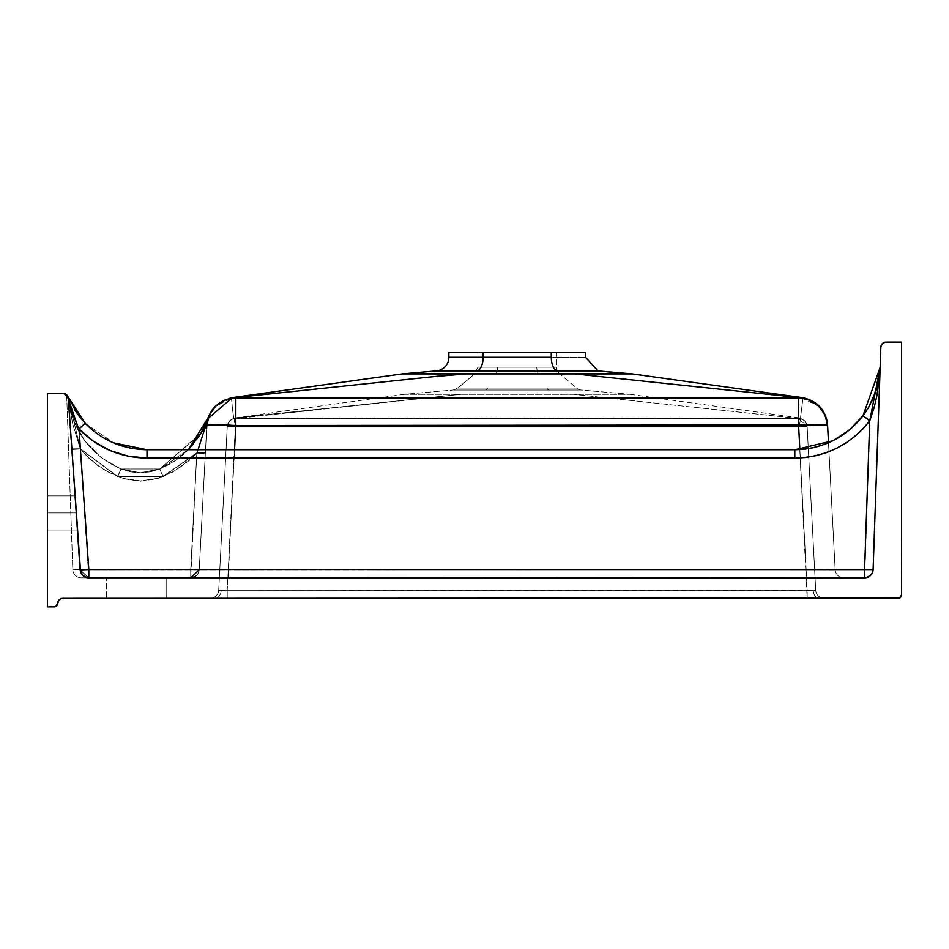 <?xml version="1.0" encoding="UTF-8"?>
<svg xmlns="http://www.w3.org/2000/svg" width="949" height="949" viewBox="0 0 949 949"><rect width="100%" height="100%" fill="white"/><g stroke="black" fill="none" stroke-linecap="round" stroke-linejoin="round"><path stroke-width="0.71" stroke-dasharray="4.75 3.56" d="M83.168 575.711L88.815 577.846A8.541 8.541 0 0 1 80.297 569.898L68.281 398.129A5.125 5.125 0 0 0 67.308 395.46A5.125 5.125 0 0 1 68.281 398.129L80.297 569.898A8.541 8.541 0 0 0 88.815 577.846L82.705 575.652L80.641 573.077L79.716 569.602L72.788 569.602A8.541 8.541 0 0 0 81.317 577.846L88.815 577.846L79.74 569.898L68.186 398.307L66.798 398.307L72.788 569.602L80.297 569.898L68.186 398.307A5.125 5.018 -90 0 0 63.168 393.361L61.685 393.361A5.125 5.125 0 0 1 66.798 398.307L68.186 398.307A5.125 0.854 176 0 0 68.281 398.129L80.262 569.424L68.281 398.129L63.168 393.361L66.667 394.737L68.281 398.129L66.667 394.737L63.168 393.361A5.125 5.018 -90 0 1 68.186 398.307L66.798 398.307A5.125 5.125 0 0 0 61.685 393.361L63.168 393.361L68.281 398.129A5.125 0.854 176 0 1 68.186 398.307L79.74 569.898L88.815 577.846L80.297 569.898L88.815 577.846L84.378 576.601L81.163 573.113M106.383 577.846L166.17 577.846L166.17 598.345L106.383 598.345L106.383 577.846L106.383 598.345L166.17 598.345L106.383 598.345L166.17 598.345L166.17 577.846L106.383 577.846M77.415 528.712L77.51 530.017L47.45 530.017L47.45 512.934L76.311 512.934L77.51 530.017L47.45 530.017L47.45 512.934L76.311 512.934L77.51 530.017L47.45 530.017L47.45 512.934L76.311 512.934L77.51 530.017L47.45 530.017L47.45 512.934L76.311 512.934L77.51 530.017L47.45 530.017L47.45 512.934L76.311 512.934L77.51 530.017L47.45 530.017L47.45 512.934L76.311 512.934L77.51 530.017L47.45 530.017L47.45 512.934L76.311 512.934L77.51 530.017L47.45 530.017L47.45 512.934L76.311 512.934L77.51 530.017L75.113 495.853L77.51 530.017L75.113 495.853L77.51 530.017L75.113 495.853L77.51 530.017L75.113 495.853L77.51 530.017L75.113 495.853L47.45 495.853L47.45 530.017L47.45 495.853L47.45 530.017L47.45 495.853L47.45 530.017L47.45 495.853L47.45 530.017L47.45 495.853L47.45 530.017L47.45 496.185L47.45 530.017L77.51 530.017L76.311 512.934L47.45 512.934L47.45 495.853L75.113 495.853L76.311 512.934L75.113 495.853L47.45 495.853L75.113 495.853L47.45 495.853L47.45 530.017L77.51 530.017L47.45 530.017L77.51 530.017L76.311 512.934L47.45 512.934L47.45 495.853L75.113 495.853L76.311 512.934L75.113 495.853L47.45 495.853L75.113 495.853L47.45 495.853L47.45 530.017L77.51 530.017L47.45 530.017L77.51 530.017L76.311 512.934L47.45 512.934L47.45 495.853L75.113 495.853L76.311 512.934L75.113 495.853L47.45 495.853L75.113 495.853L47.45 495.853L47.45 530.017L77.51 530.017L47.45 530.017L77.51 530.017L76.311 512.934L47.45 512.934L47.45 495.853L75.113 495.853L76.311 512.934L47.45 512.934L47.45 495.853L75.113 495.853L47.45 495.853L75.113 495.853L76.311 512.934L75.113 495.853L47.45 495.853L75.113 495.853L47.45 495.853L47.45 530.017L77.51 530.017L47.45 530.017L77.51 530.017L76.311 512.934L47.45 512.934L47.45 495.853L75.113 495.853L76.311 512.934L75.113 495.853L47.45 495.853L75.113 495.853L47.45 495.853L47.45 530.017L77.51 530.017L47.45 530.017L77.51 530.017L76.311 512.934L47.45 512.934L47.45 495.853L75.113 495.853L76.311 512.934L75.113 495.853L47.45 495.853L75.113 495.853L47.45 495.853L47.45 530.017L77.51 530.017L47.45 530.017L77.51 530.017L76.311 512.934L47.45 512.934L47.45 495.853L75.113 495.853L76.311 512.934L75.113 495.853L47.45 495.853L75.113 495.853L47.45 495.853L47.45 530.017L77.51 530.017L47.45 530.017L77.51 530.017L77.415 528.712M218.697 590.254L221.176 590.432A8.541 6.038 -90 0 1 215.162 598.345L210.168 598.345A8.541 8.541 0 0 0 218.697 590.254L227.274 426.599L218.697 590.254L221.176 590.432A8.541 6.038 90 0 1 215.162 598.345L227.226 598.345L227.226 590.254L813.234 590.432A8.541 6.038 -90 0 0 819.248 598.345L807.184 598.345L798.607 426.599L807.136 426.599L798.607 418.521L798.607 426.599L235.803 426.599L235.803 418.521L227.226 590.254L235.803 426.599L517.205 426.576L798.607 426.599L807.184 590.254L227.226 590.254L235.803 426.599L227.274 426.599L227.297 425.994L218.697 590.254L227.274 426.599L235.803 426.599L227.226 590.254L218.697 590.254A8.541 8.541 0 0 1 210.168 598.345L215.162 598.345A8.541 6.038 -90 0 0 221.176 590.432L218.697 590.254A8.541 8.541 0 0 1 210.168 598.345A8.541 8.541 0 0 0 218.697 590.254M815.713 590.254L813.234 590.432A8.541 6.038 90 0 0 819.248 598.345L824.242 598.345A8.541 8.541 0 0 1 815.713 590.254L807.136 426.599L815.713 590.254L813.234 590.432L807.184 590.254L798.607 426.599L807.136 426.599L807.113 425.994L815.713 590.254L807.136 426.599L798.607 426.599L807.184 590.254L815.713 590.254A8.541 8.541 0 0 0 824.242 598.345L824.242 598.345A8.541 8.541 0 0 1 815.713 590.254A8.541 8.541 0 0 0 824.242 598.345L819.248 598.345A8.541 6.038 -90 0 1 813.234 590.432L807.184 590.254L807.184 598.345L816.662 598.345L217.748 598.345L819.248 598.345A8.541 6.038 90 0 1 813.234 590.432L815.713 590.254M538.32 373.74L559.542 373.74A8.541 8.541 0 0 1 556.494 367.192L536.802 367.192A8.541 4.259 90 0 0 538.32 373.74L559.542 373.74L576.636 388.082L546.849 388.082A8.541 4.259 90 0 0 549.222 390.039L581.381 390.039A8.541 8.541 0 0 1 576.636 388.082L457.774 388.082L474.868 373.74L538.32 373.74L474.868 373.74L457.774 388.082L576.636 388.082L559.542 373.74L538.32 373.74A8.541 4.259 90 0 1 536.802 367.192L477.916 367.192L477.916 352.233L556.494 352.233L556.494 367.192L536.802 367.192L556.494 367.192L556.494 352.233L483.124 352.233L483.124 357.31L448.877 357.31L483.124 357.31A13.666 6.821 90 0 1 476.896 370.917A13.666 6.821 -90 0 0 483.124 357.31L483.124 352.233L448.877 352.233L551.286 352.233L477.916 352.233L497.608 352.233L477.916 352.233L477.916 367.192L556.494 367.192A8.541 8.541 0 0 0 559.542 373.74L538.32 373.74A8.541 4.259 -90 0 1 536.802 367.192L497.608 367.192A8.541 4.259 90 0 1 496.09 373.74L538.32 373.74L496.09 373.74A8.541 4.259 90 0 0 497.608 367.192L536.802 367.192A8.541 4.259 -90 0 0 538.32 373.74M453.029 390.039L581.381 390.039L629.946 394.298L404.464 394.298L453.029 390.039L404.464 394.298L629.946 394.298L573.445 394.298L798.607 418.521L235.803 418.521L460.965 394.298L404.464 394.298L460.965 394.298L234.617 417.987L460.965 394.298L235.803 418.521L798.607 418.521L573.445 394.298L460.965 394.298L629.946 394.298L581.381 390.039L485.188 390.039A8.541 4.259 90 0 0 487.561 388.082L546.849 388.082A8.541 4.259 -90 0 0 549.222 390.039L453.029 390.039L457.774 388.082L487.561 388.082A8.541 4.259 -90 0 1 485.188 390.039A8.541 4.259 -90 0 0 487.561 388.082L457.774 388.082M207.179 421.854L196.846 452.792L163.003 476.445L117.712 476.445L80.345 448.699L88.304 457.335L97.284 464.927L107.13 471.321L123.228 478.391L140.405 480.906L157.522 478.379L172.41 471.973L181.212 466.528L196.846 452.792L190.713 569.756L88.815 569.756L80.345 448.699L88.304 457.335L97.284 464.927L107.13 471.321L123.228 478.391L140.405 480.906L157.522 478.379L172.41 471.973L181.212 466.528L196.846 452.792L190.713 569.756L88.815 569.756L80.345 448.699L72.587 423.681L68.269 397.999L70.143 409.458L73.559 420.549L84.71 440.846L100.902 457.394L84.71 440.834L73.559 420.549L68.269 397.999L73.559 420.549L70.143 409.458L68.281 398.129A5.125 5.125 0 0 0 67.806 396.291L80.297 569.898A8.541 8.541 0 0 0 88.815 577.846L864.575 577.846A8.541 8.541 0 0 0 873.104 569.602L880.874 347.061L873.104 569.602A8.541 8.541 0 0 1 864.575 577.846L88.815 577.846A8.541 8.541 0 0 1 80.297 569.898A8.541 8.541 0 0 0 88.815 577.846A8.541 8.541 0 0 1 80.297 569.898A8.541 8.541 0 0 0 88.815 577.846L864.575 577.846A8.541 8.541 0 0 0 873.104 569.602A8.541 8.541 0 0 1 864.575 577.846A8.541 8.541 0 0 0 873.104 569.602A8.541 8.541 0 0 1 864.575 577.846L88.815 577.846A8.541 8.541 0 0 1 80.297 569.898L68.281 398.129L80.297 569.898A8.541 8.541 0 0 0 88.815 577.846A8.541 8.541 0 0 1 80.297 569.898A8.541 8.541 0 0 0 88.815 577.846L864.575 577.846L88.815 577.846A8.541 8.541 0 0 1 80.297 569.898L67.913 396.552L76.75 412.886L68.969 399.007M64.129 393.455L47.45 393.361L47.45 606.886L47.45 393.361L63.168 393.361A5.125 5.125 0 0 1 64.129 393.455L66.667 394.737M80.558 571.476L82.99 575.557L88.815 577.846L85.659 577.241L88.815 577.846L81.317 577.846L190.713 577.846A8.541 8.541 0 0 0 199.243 569.756L206.823 425.14L199.243 569.756A8.541 8.541 0 0 1 190.713 577.846A8.541 8.541 0 0 0 199.243 569.756A8.541 8.541 0 0 1 190.713 577.846L864.575 577.846A8.541 8.541 0 0 0 873.104 569.602A8.541 8.541 0 0 1 864.575 577.846L88.815 577.846L85.683 577.253L82.99 575.557L85.683 577.253L81.922 574.359L80.297 569.898A8.541 8.541 0 0 0 88.815 577.846L78.945 428.64L93.37 441L109.977 450.217L128.115 455.9L147.012 457.821L794.811 457.821L805.642 457.204L816.318 455.33L826.721 452.246L836.686 447.975L846.105 442.59L854.835 436.16L862.76 428.758L869.782 420.502L864.575 569.756L88.815 569.756L78.945 428.64L93.37 441L109.977 450.217L128.115 455.9L147.012 457.821L794.811 457.821L805.642 457.204L816.318 455.33L826.721 452.246L836.686 447.975L846.105 442.59L854.835 436.16L862.76 428.758L869.782 420.502L864.575 569.756L88.815 569.756L78.945 428.64L93.37 441L109.977 450.217L128.115 455.9L147.012 457.821L794.811 457.821L805.642 457.204L816.318 455.33L826.721 452.246L836.686 447.975L846.105 442.59L854.835 436.16L862.76 428.758L869.782 420.502L864.575 569.756L88.815 569.756L78.945 428.64L93.37 441L109.977 450.217L128.115 455.9L147.012 457.821L794.811 457.821L805.642 457.204L816.318 455.33L826.721 452.246L836.686 447.975L846.105 442.59L854.835 436.16L862.76 428.758L869.782 420.502L864.575 569.756L80.297 569.898L68.316 398.663L73.215 415.14L78.945 428.64L88.815 569.756L88.815 577.846L85.683 577.253L88.815 577.846L88.815 569.756L864.575 569.756L864.575 577.846L866.2 577.692L869.225 576.47L871.573 574.204L873.104 569.602L872.95 570.942L873.104 569.602L864.575 569.756L873.104 569.602L872.95 570.942L873.104 569.602L864.575 569.756L869.782 420.502L874.112 407.501L877.208 394.226L880.174 367.299L873.104 569.602L864.575 569.459L869.759 420.822L862.736 429.078L854.812 436.469L846.081 442.898L836.674 448.284L826.709 452.543L816.318 455.627L805.642 457.501L794.811 458.118L147.012 458.118L128.127 456.208L110.013 450.526L93.405 441.332L78.992 428.984L88.815 569.459L190.713 569.459L196.811 453.136L189.361 460.431L172.398 472.282L157.487 478.699L140.31 481.202L123.204 478.687L107.154 471.629L97.32 465.247L88.352 457.679L80.392 449.055L88.815 569.459L190.713 569.459L196.811 453.136L189.361 460.431L172.398 472.282L157.487 478.699L140.31 481.202L123.204 478.687L107.154 471.629L97.32 465.247L88.352 457.679L80.392 449.055L88.815 569.459L864.575 569.459L869.759 420.822L862.736 429.078L854.812 436.469L846.081 442.898L836.674 448.284L826.709 452.543L816.318 455.627L805.642 457.501L794.811 458.118L147.012 458.118L128.127 456.208L110.013 450.526L93.405 441.332L78.992 428.984L88.815 569.459L864.575 569.459L869.759 420.822L862.736 429.078L854.812 436.469L846.081 442.898L836.674 448.284L826.709 452.543L816.318 455.627L805.642 457.501L794.811 458.118L147.012 458.118L128.127 456.208L110.013 450.526L93.405 441.332L78.992 428.984L88.815 569.459L864.575 569.459L88.815 569.459L78.992 428.984L73.203 415.294L68.399 399.019L73.215 415.14L78.945 428.64L88.815 569.756L80.297 569.898L88.815 569.756L88.815 577.846L88.815 569.459L80.297 569.898L68.316 398.663L80.297 569.898L864.575 569.756L864.575 577.846A8.541 8.541 0 0 0 873.104 569.602L880.174 367.299L873.104 569.602L864.575 569.459L864.575 577.846L88.815 577.846L864.575 577.846L864.575 569.756L873.104 569.602L880.174 367.299L877.208 394.345L874.112 407.702L869.759 420.822L864.575 569.459L873.104 569.602L864.575 569.756L869.782 420.502L875.808 400.881L879.806 374.06L875.808 401.036L869.759 420.822L864.575 569.459L88.815 569.459L88.815 577.846L78.992 428.984L72.504 413.313L68.316 398.663L80.297 569.898L88.815 569.459L80.297 569.898L81.104 572.982L80.297 569.898L88.815 569.459L88.815 577.846L864.575 577.846L88.815 577.846L228.246 577.846L228.246 569.756L806.164 569.756L798.607 425.52L517.205 425.508L235.803 425.52L228.246 569.756L234.533 449.731L228.246 569.756L199.243 569.756L206.657 428.307M81.982 574.43L83.109 575.663M67.794 396.267A5.125 5.125 0 0 0 67.308 395.46L67.782 396.243M202.623 430.419L189.646 448.45L175.79 460.336L159.776 468.984L150.274 471.843L140.405 472.804L130.499 471.855L120.938 468.984L100.902 457.394L84.71 440.846L73.559 420.549L84.71 440.834L100.902 457.394L120.938 468.984C90.333 455.01 72.776 431.356 68.269 397.999L72.61 423.906L80.392 449.055L117.712 476.742L163.003 476.742L196.811 453.136L190.713 569.459L199.243 569.756A8.541 8.541 0 0 1 190.713 577.846A8.541 8.541 0 0 0 199.243 569.756A8.541 8.541 0 0 1 190.713 577.846A8.541 8.541 0 0 0 199.243 569.756L806.164 569.756L806.164 577.846L843.697 577.846A8.541 8.541 0 0 1 835.167 569.756L806.164 569.756L798.607 425.52L206.823 425.14A29.039 1.518 -177 0 1 235.471 425.176L228.246 577.846L806.164 577.846L806.164 569.756L835.167 569.756L828.513 442.803L835.167 569.756L828.513 442.803L835.167 569.756L832.973 569.886L806.164 569.756L799.865 449.577L806.164 569.756L199.243 569.756L206.835 424.915L205.375 452.792L196.846 452.792L207.416 420.016L198.044 449.731M900.554 597.348L898.134 598.345L62.824 598.345A5.125 5.125 0 0 0 57.699 603.469L57.628 604.133M557.514 370.917L598.012 370.917L557.514 370.917A13.666 6.821 -90 0 1 551.286 357.31A13.666 6.821 90 0 0 557.514 370.917L476.896 370.917L557.514 370.917M585.533 357.31L483.124 357.31L551.286 357.31L551.286 352.233L551.286 357.31L585.533 357.31M436.398 370.917L476.896 370.917L436.398 370.917M585.533 352.233L551.286 352.233L585.533 352.233M799.485 418.212L798.595 418.118L798.607 426.599L798.607 418.521L235.803 418.521L235.803 426.599L798.607 426.599L798.607 418.521A8.541 8.529 -3 0 1 807.136 426.599L804.788 420.834L799.485 418.212L804.788 420.834L807.125 426.267L804.788 420.834L799.485 418.212L804.788 420.834L807.136 426.599A8.541 8.529 -3 0 0 798.607 418.521L799.485 418.212M802.7 397.69L801.608 397.833L819.995 407.085L825.369 415.472L827.587 425.188A29.039 29.039 -3 0 0 802.605 397.951L792.854 398.058M618.701 373.882L617.004 373.882M624.312 373.894L627.17 373.906M628.368 373.906L629.519 373.906M631.002 373.918L631.975 373.918L631.002 373.918M370.146 398.046L802.961 398.058L574.157 373.847L609.507 373.87M609.946 373.87L610.551 373.87M466.683 373.847L574.536 373.882M597.941 376.35L616.838 378.343M621.275 378.805L634.24 380.169M655.284 382.388L663.173 383.218M683.6 385.377L691.679 386.231M729.52 390.217L741.62 391.498M741.94 391.534L745.095 391.866M748.607 392.234L773.198 394.831M773.34 394.843L789.675 396.563M792.296 398.058L378.07 398.046M243.537 396.694L261.212 394.831L231.449 398.058L233.205 415.223L235.471 425.176L233.952 420.17L232.244 406.587L231.449 398.058L232.802 397.833L231.722 397.69M261.212 394.831L287.084 392.103M290.762 391.712L314.38 389.22M315.341 389.114L408.39 379.303M428.651 377.168L457.726 373.847M590.836 373.847L473.693 373.847M429.126 373.859L447.703 373.847M457.038 373.847L460.253 373.847M431.795 376.836L289.623 391.83M407.251 373.906L403.55 373.918M403.42 373.918L406.053 373.906M412.945 373.894L422.044 373.87M421.89 373.87L413.539 373.882M447.833 373.847L430.039 373.859M473.705 373.847L467.94 373.847M608.511 373.87L592.769 373.847M235.803 426.599L235.803 418.521A8.541 8.529 -177 0 0 227.274 426.599L235.803 426.599L235.815 418.118L232.042 419.043L229.622 420.834L227.274 426.599A8.541 8.529 3 0 1 235.803 418.521A8.541 8.529 3 0 0 227.274 426.599L229.622 420.834L227.974 423.337L232.042 419.043L229.622 420.834L232.042 419.043L235.815 418.118L798.607 418.521L807.136 426.599L798.607 426.599L798.607 418.521L798.607 426.599L227.274 426.599A8.541 8.529 -177 0 1 235.803 418.521L235.803 426.599M576.636 388.082A8.541 8.541 0 0 0 581.381 390.039L549.222 390.039A8.541 4.259 90 0 1 546.849 388.082L576.636 388.082M549.222 390.039A8.541 4.259 -90 0 1 546.849 388.082L487.561 388.082A8.541 4.259 90 0 1 485.188 390.039L549.222 390.039M496.09 373.74A8.541 4.259 -90 0 0 497.608 367.192L477.916 367.192L497.608 367.192A8.541 4.259 -90 0 1 496.09 373.74L474.868 373.74L496.09 373.74M798.939 425.176A29.039 1.518 177 0 1 827.587 425.176L814.859 424.606L798.607 425.52L799.924 422.72L798.939 425.176M206.823 425.188L209.041 415.472L214.415 407.085L231.805 397.951A29.039 29.039 3 0 0 206.823 425.188L199.243 569.756L228.246 569.756L228.246 577.846L190.713 577.846L196.597 575.497L198.471 572.876L199.243 569.756L206.823 425.188M802.961 398.058L799.924 422.72L802.961 398.058M206.918 423.847L207.024 422.874M207.309 421.131L207.712 419.375M208.199 417.714L204.913 425.852M806.164 569.756L228.246 569.756L228.246 577.846L806.164 577.846L806.164 569.756L806.164 577.846L843.697 577.846A8.541 8.541 0 0 1 835.167 569.756A8.541 8.541 0 0 0 843.697 577.846A8.541 8.541 0 0 1 835.167 569.756L806.164 569.756M62.824 598.345L898.134 598.345A3.416 3.416 0 0 0 901.55 594.928L901.55 342.114L901.479 595.592M885.026 342.209L885.998 342.114A5.125 5.125 0 0 0 880.874 347.061L883.211 342.945M885.998 342.114L901.55 342.114L885.998 342.114M60.866 598.736L59.206 599.851M57.118 605.367L54.947 606.814L47.45 606.886L54.283 606.886A3.416 3.416 0 0 0 57.699 603.469M227.226 598.345L807.184 598.345L807.184 590.254L227.226 590.254L227.226 598.345L227.226 590.254L807.184 590.254L807.184 598.345L215.162 598.345A8.541 6.038 90 0 0 221.176 590.432L227.226 590.254L227.226 598.345M77.51 530.017L47.45 530.017L77.51 530.017M809.224 448.509L794.811 449.731L147.012 449.731L794.811 449.731L147.012 449.731L794.811 449.731L147.012 449.731L794.811 449.731L147.012 449.731L133.204 448.604L147.012 449.731L137.427 449.197L147.012 449.731L137.427 449.197L147.012 449.731L147.012 457.821C120.345 457.359 97.664 447.631 78.945 428.64L73.215 415.128L68.316 398.663L80.297 569.898L81.104 572.982L82.99 575.557L88.815 577.846L80.345 448.699L117.712 476.445L120.938 468.984L140.322 472.804L159.776 468.984L175.779 460.348L189.634 448.462L200.607 433.978L208.317 417.335L204.996 428.07L206.823 425.14L208.317 417.335L196.846 452.792L190.713 569.756L80.297 569.898L81.104 572.982L82.99 575.557L88.815 577.846L190.713 577.846L190.713 569.459L190.713 577.846L190.713 569.756L190.713 577.846L193.881 577.241L196.597 575.497L198.471 572.876L199.243 569.756L80.297 569.898L88.815 569.459L80.392 449.055L72.61 423.906L68.269 397.999C72.776 431.344 90.333 455.01 120.938 468.984L130.499 471.855L140.405 472.804L150.274 471.843L159.776 468.984L175.79 460.336L159.776 468.984L140.322 472.804L120.95 468.984L159.776 468.984L188.412 449.731L175.779 460.348L188.412 449.731L159.776 468.984L163.003 476.445L159.776 468.984L120.95 468.984L117.712 476.445L120.938 468.984L117.712 476.742L120.95 468.984L159.776 468.984L163.003 476.742L159.776 468.984C183.371 458.853 199.551 441.641 208.317 417.335L206.823 425.116A8.541 5.243 -177 0 1 204.937 428.177L206.823 425.116L208.317 417.335L204.937 428.177A8.541 5.243 -177 0 0 206.823 425.116L205.375 452.792L206.823 425.116L204.937 428.177L196.846 452.792L205.375 452.792L199.243 569.756L190.713 569.756L199.243 569.756L198.471 572.876L196.597 575.497L193.881 577.241L190.713 577.846L88.815 577.846L88.815 569.756L88.815 577.846L864.575 577.846L864.575 569.756L88.815 569.756L78.945 428.64L73.215 415.128L68.316 398.663L80.297 569.898L88.815 569.756L80.297 569.934L88.815 569.756L78.945 428.64L68.316 398.663L73.203 415.306L78.992 428.984L88.815 569.459L80.297 569.934M880.02 370.276L879.735 373.408M878.786 379.908L879.343 376.563M877.398 386.124L877.932 383.965M875.369 392.708L875.607 392.008M870.257 404.369L871.823 401.249M862.712 416.125L862.949 415.828C845.512 437.726 822.795 449.019 794.811 449.731L832.866 440.787L819.082 446.208M832.878 440.775L841.348 435.935L832.878 440.775M133.204 448.604L147.012 449.731L794.811 449.731L814.372 447.465L828.513 442.803L813.495 447.667L823.934 444.618L814.372 447.465L794.811 449.731L832.866 440.787L841.383 435.923M794.847 449.731L805.179 449.102L794.847 449.731M849.07 430.288L856.484 423.408M121.211 445.745L131.52 448.319M121.199 445.733L129.823 447.987L113.37 442.827L105.493 438.96L114.2 443.171L85.173 423.242L82.124 419.861L85.446 423.527L79.325 416.409M91.448 429.197L98.815 434.832L91.389 429.138M74.39 409.28L69.692 400.608L74.508 409.458M131.603 448.331L113.346 442.815L85.173 423.242L86.24 424.333L85.173 423.242L78.992 428.984C97.7 447.94 120.369 457.655 147.012 458.118L147.012 449.731L147.012 457.821L147.012 449.731L794.811 449.731L794.811 457.821L147.012 457.821C120.345 457.359 97.664 447.631 78.945 428.64L85.137 423.195L78.945 428.64L68.281 398.129L80.297 569.898L71.827 448.853L80.345 448.699L68.304 398.39L72.587 423.705L80.345 448.699L71.827 448.853L80.297 569.898L88.815 569.756L88.815 577.846L864.575 577.846L864.575 569.459L864.598 577.846L864.575 569.459L873.104 569.602L880.174 367.299L877.208 394.226L874.112 407.501L869.782 420.502L864.622 577.846L864.575 569.756L873.104 569.602L80.297 569.898L71.875 449.494L80.392 449.055L71.875 449.494L68.269 397.999C72.776 431.356 90.333 455.01 120.95 468.984L117.712 476.742L120.95 468.984C90.333 455.01 72.776 431.344 68.269 397.999L71.827 448.853L68.269 397.999L80.345 448.699L71.827 448.853L80.345 448.699L88.815 577.846L88.815 569.756L190.713 569.756L190.713 577.846L190.713 569.756L199.243 569.756L190.713 569.756L196.846 452.792L205.375 452.792L196.846 452.792L163.003 476.445L159.776 468.984L163.003 476.742L159.776 468.984L120.938 468.984L117.712 476.445L163.003 476.445L159.776 468.984L120.938 468.984L159.776 468.984L201.33 432.732M81.839 419.529L85.137 423.195C102.148 440.466 122.777 449.304 147.012 449.731C122.801 449.304 102.184 440.478 85.173 423.242C102.184 440.478 122.801 449.304 147.012 449.731L147.012 458.118L794.811 458.118L794.811 449.731C822.807 449.019 845.523 437.714 862.973 415.792L869.782 420.502L864.575 577.846L864.575 569.756L873.104 569.602L880.174 367.299L877.208 394.226L874.112 407.501L869.782 420.502C850.601 444.607 825.606 457.05 794.811 457.821L794.811 449.731L794.811 457.821L147.012 457.821L147.012 449.731C122.777 449.304 102.148 440.466 85.137 423.195L78.945 428.64L85.137 423.195C102.148 440.466 122.777 449.304 147.012 449.731L147.012 458.118C120.369 457.655 97.7 447.94 78.992 428.984L68.316 398.663L78.992 428.984L85.173 423.242L78.992 428.984L68.269 397.999L78.992 428.984L85.173 423.242C102.184 440.478 122.801 449.304 147.012 449.731L794.811 449.731C822.807 449.019 845.523 437.714 862.973 415.792L869.782 420.502C850.601 444.607 825.606 457.05 794.811 457.821L794.811 449.731L147.012 449.731C122.777 449.304 102.148 440.466 85.137 423.195L78.945 428.64C97.664 447.631 120.345 457.359 147.012 457.821L794.811 457.821L794.811 449.731L794.811 458.118C825.594 457.347 850.577 444.915 869.759 420.822L874.112 407.702L877.208 394.345L880.174 367.299L873.104 569.602L872.95 570.942L873.104 569.602L864.575 569.459L864.598 577.846L88.815 577.846L84.259 576.529M93.749 431.095L103.975 438.094L93.749 431.095M113.37 442.827L126.881 447.323M82.136 419.873L85.173 423.242L82.136 419.873M880.103 368.805L869.782 420.502L862.973 415.792L880.174 367.299L872.961 570.918M196.811 453.136L205.34 453.432L199.243 569.756L190.713 569.459L199.243 569.756L198.471 572.876L196.597 575.497L190.713 577.846L196.811 453.136L205.34 453.432L196.811 453.136L205.34 453.432L206.823 425.14A8.541 5.089 -177 0 1 204.996 428.07L196.811 453.136L197.961 449.968L196.811 453.136L163.003 476.742L117.712 476.742L80.392 449.055L68.304 398.378L80.392 449.055L71.875 449.494L80.392 449.055L88.815 577.846L88.815 569.459L190.713 569.459L190.713 577.846L88.815 577.846L82.99 575.557L81.104 572.982L81.899 574.311M200.654 433.895L159.776 468.984L188.412 449.731M81.104 572.994L80.297 569.898L88.815 569.459L88.815 577.846L864.598 577.846L867.789 577.217L864.575 577.846L864.575 569.459L873.104 569.625M869.177 576.494L866.52 577.621L871.585 574.169L866.449 577.633M871.917 573.659L872.712 571.879M82.041 574.501L82.966 575.533M865.951 577.739L866.9 577.526M869.711 576.126L871.218 574.679M85.683 577.253L83.014 575.568M68.316 398.663L80.297 569.898L88.815 569.459L80.297 569.898L68.316 398.663L78.945 428.64L85.137 423.195L67.913 396.552L78.945 428.64C97.664 447.631 120.345 457.359 147.012 457.821L147.012 449.731L147.012 457.821L794.811 457.821C825.606 457.05 850.601 444.607 869.782 420.502L862.973 415.792C845.523 437.714 822.807 449.019 794.811 449.731L147.012 449.731L147.012 458.118L147.012 449.731L794.811 449.731L794.811 458.118L147.012 458.118C120.369 457.655 97.7 447.94 78.992 428.984M87.284 577.704L88.815 577.846L88.815 569.459L864.575 569.459L869.759 420.822L862.949 415.828L869.759 420.822L880.174 367.299L869.782 420.502L880.174 367.299L862.949 415.828L869.759 420.822C850.577 444.915 825.594 457.347 794.811 458.118L794.811 449.731C822.795 449.019 845.512 437.726 862.949 415.828L880.174 367.299L862.973 415.792L869.782 420.502L862.973 415.792C845.523 437.714 822.807 449.019 794.811 449.731L147.012 449.731L147.012 458.118L794.811 458.118L794.811 449.731L794.811 457.821C825.606 457.05 850.601 444.607 869.782 420.502L880.174 367.299L869.759 420.822L862.949 415.828L869.759 420.822C850.577 444.915 825.594 457.347 794.811 458.118L794.811 449.731C822.795 449.019 845.512 437.726 862.949 415.828L880.174 367.299L862.973 415.792L869.782 420.502M864.729 413.384L865.286 412.578M866.437 410.846L867.291 409.517M869.687 405.413L870.743 403.42M870.814 403.289L872.511 399.802M872.831 399.09L873.768 396.884M875.476 392.4L876.117 390.502M878.857 379.564L879.059 378.378M67.913 396.552L85.173 423.242L67.913 396.552M880.174 367.299L869.759 420.822L862.949 415.828M88.815 577.846L81.317 577.846A8.541 8.541 0 0 1 72.788 569.602L66.798 398.307L68.186 398.307L79.716 569.602L72.788 569.602L79.716 569.602L81.543 574.465L87.154 577.704M68.281 398.129L67.83 396.35L68.281 398.129M65.825 394.096L64.164 393.455L65.825 394.096M629.946 394.298L801.395 418.212M404.464 394.298L233.015 418.212M807.113 425.994L804.894 420.692L799.793 417.987M234.617 417.987L229.516 420.692L227.297 425.994M477.916 367.192L474.868 373.74M207.855 418.651L206.835 424.915M202.991 429.743L208.317 417.335L206.835 424.82L208.317 417.335M865.369 577.811L866.081 577.716M864.575 577.846L867.6 577.289M872.724 571.832L872.985 570.8L872.724 571.832M864.753 577.846L865.927 577.739"/><path stroke-width="1.42" d="M629.401 373.906L598.012 370.917L476.896 370.917A13.666 6.821 90 0 0 483.124 357.31L448.877 357.31L448.877 352.233L585.533 352.233L483.124 352.233L483.124 357.31A13.666 6.821 -90 0 1 476.896 370.917L436.398 370.917L402.103 373.918L632.307 373.918L598.012 370.917L436.398 370.917A13.666 13.666 0 0 0 448.877 357.31L551.286 357.31A13.666 6.821 -90 0 0 557.514 370.917A13.666 6.821 90 0 1 551.286 357.31L551.286 352.233L551.286 357.31L483.124 357.31L483.124 352.233L448.877 352.233L448.877 357.31A13.666 13.666 0 0 1 436.398 370.917L402.103 373.918L230.085 397.928M421.89 373.87L407.999 373.906M616.091 373.882L612.52 373.87M67.142 395.247A5.125 5.125 0 0 1 67.308 395.46A5.125 5.125 0 0 0 63.168 393.361L63.18 393.361A5.125 5.125 0 0 1 68.281 398.129L67.794 396.279A5.125 5.125 0 0 0 67.794 396.267A5.125 5.125 0 0 0 67.794 396.267A5.125 5.125 0 0 1 67.794 396.279L67.984 396.718M65.908 394.155L67.794 396.279L64.129 393.455A5.125 5.125 0 0 1 64.615 393.574M65.018 393.705A5.125 5.125 0 0 1 67.106 395.199M68.281 398.129L80.535 571.405L68.292 398.331M84.378 576.601L87.272 577.704L82.99 575.557L80.558 571.476M87.747 577.775L864.575 577.846L85.885 577.324M85.624 577.229L84.259 576.529M81.163 573.113L81.875 574.287M82.966 575.533L81.982 574.43M67.308 395.46A5.125 5.125 0 0 0 63.168 393.361L47.45 393.361L47.45 606.886L47.45 393.361L64.129 393.455M68.316 398.663L73.203 415.306L78.992 428.984L88.815 569.459L864.575 569.459L869.759 420.822L862.736 429.078L854.812 436.469L846.081 442.898L836.674 448.284L826.709 452.543L816.318 455.627L805.642 457.501L794.811 458.118L147.012 458.118L128.127 456.208L110.013 450.526L93.405 441.332L78.992 428.984L88.815 569.459L873.104 569.602L880.874 347.061L873.104 569.602L872.38 572.781L870.506 575.45L865.951 577.739M206.657 428.307L206.799 425.52A29.039 28.98 3 0 1 235.791 398.058L798.619 398.058L802.688 397.69L632.307 373.918L616.743 373.882M62.824 598.345L899.438 598.084L901.55 594.928L901.55 342.114L885.026 342.209L881.799 344.297L880.874 347.061A5.125 5.125 0 0 1 885.998 342.114L901.55 342.114L901.55 594.928A3.416 3.416 0 0 1 898.134 598.345L62.824 598.345A5.125 5.125 0 0 0 57.699 603.469L58.565 600.622L60.866 598.736M798.595 418.118L799.485 418.212L798.595 418.118M234.925 418.212L235.815 418.118L234.925 418.212M232.434 397.773L235.827 397.512L235.803 425.52A29.039 1.518 -177 0 0 206.799 425.52L235.803 425.52L234.533 449.731L235.803 425.52L798.607 425.52L799.865 449.577L798.607 425.52L798.619 398.058L235.791 398.058L235.803 425.52L822.7 424.938L827.599 425.484L828.513 442.803L827.587 425.176A29.039 1.518 177 0 1 827.587 425.188L827.611 425.52A29.039 1.518 177 0 0 798.607 425.52L798.619 398.058A29.039 28.98 -3 0 1 827.611 425.52L824.978 414.903L818.596 406.018L809.378 400.122L798.584 397.512L742.521 391.593L801.608 397.833L811.431 400.656L819.651 406.718L822.83 410.715L826.864 420.099L825.274 415.247L819.651 406.718L811.431 400.656L801.608 397.833L789.675 396.563M617.004 373.882L618.701 373.882M630.99 373.918L628.357 373.906M612.366 373.87L574.157 373.847L742.521 391.593L597.941 376.35M604.347 373.859L605.284 373.859M616.838 378.343L621.275 378.805M634.24 380.169L655.284 382.388M663.173 383.218L683.6 385.377M691.679 386.231L729.52 390.217M745.095 391.866L748.607 392.234M378.07 398.046L370.146 398.046M206.823 425.188L209.432 414.903L215.814 406.018L225.032 400.122L235.827 397.512L291.889 391.593L232.802 397.833L222.979 400.656L214.759 406.718L211.568 410.739L207.534 420.11L206.823 425.188A29.039 1.518 -177 0 1 206.823 425.176L209.136 415.247L214.759 406.718L222.979 400.656L232.802 397.833L243.537 396.694M287.084 392.103L290.762 391.712M314.38 389.22L315.341 389.114M408.39 379.303L428.651 377.168M467.94 373.847L460.253 373.847L291.889 391.593L460.253 373.847L466.837 373.847L431.795 376.836M566.577 373.847L567.727 373.847M573.718 373.847L466.825 373.847M424.903 373.87L429.126 373.859M447.703 373.847L457.038 373.847M289.623 391.83L261.212 394.831M207.855 418.651L232.244 397.75M460.253 373.847L422.044 373.87M405.009 373.906L406.053 373.906M621.488 373.894L620.017 373.882M617.562 373.882L616.909 373.882M627.17 373.906L624.312 373.894M632.307 373.918L631.002 373.918M403.42 373.918L402.103 373.918M418.319 373.882L417.501 373.882M430.039 373.859L424.689 373.87M457.726 373.847L447.833 373.847M592.769 373.847L590.836 373.847M605.106 373.859L603.647 373.859M610.551 373.87L608.511 373.87M207.748 419.209L207.345 420.988M208.199 417.679L200.607 433.978L188.412 449.731L200.607 433.966L204.913 425.852L202.623 430.419M47.45 606.886L55.588 606.625L57.699 603.469A3.416 3.416 0 0 1 54.283 606.886L47.45 606.886M883.211 342.945L885.026 342.209M901.479 595.592L900.554 597.348M59.206 599.851L57.699 603.469M57.628 604.133L57.118 605.367M865.69 577.775L864.598 577.846L864.575 569.459L873.104 569.602A8.541 8.541 0 0 1 864.575 577.846L866.081 577.716M87.284 577.704L88.791 577.846L88.815 569.459L88.815 577.846A8.541 8.541 0 0 1 80.297 569.898L88.815 569.459L80.297 569.898L80.535 571.405L80.297 569.898M78.992 428.984L85.173 423.242L78.992 428.984C97.7 447.94 120.369 457.655 147.012 458.118L147.012 449.731L794.847 449.731L147.012 449.731L113.37 442.827M879.343 376.563L880.02 370.276M877.398 386.124L878.786 379.908L873.163 398.331L876.473 389.363M876.52 389.209L876.117 390.502M865.049 412.91L868.442 407.596L862.949 415.828L849.355 430.051L832.866 440.787L794.811 449.731L794.811 458.118L794.811 449.731C822.795 449.019 845.512 437.726 862.949 415.828L869.759 420.822L874.112 407.702L877.208 394.345L880.103 368.805M870.257 404.369L868.703 407.157M869.782 420.502L862.973 415.792L864.812 413.266M856.508 423.384L862.712 416.125L856.496 423.396M841.348 435.935L849.082 430.277L841.348 435.935M823.934 444.618L832.356 441.036L823.934 444.618M805.179 449.102L813.495 447.667L805.179 449.102M819.082 446.208L809.224 448.509M849.07 430.288L841.383 435.923M864.788 413.289L862.949 415.828L869.759 420.822L880.174 367.299L862.949 415.828M868.382 407.702L875.547 392.198L873.187 398.272M877.41 386.065L875.547 392.198L877.41 386.065M878.798 379.861L880.008 370.359M121.199 445.733L114.2 443.171L121.211 445.745M98.815 434.832L105.541 438.984L98.791 434.82M865.369 577.811L864.598 577.846L864.575 569.459L869.759 420.822C850.577 444.915 825.594 457.347 794.811 458.118L147.012 458.118L147.012 449.731C122.801 449.304 102.184 440.478 85.173 423.242L76.739 412.862L81.934 419.648M74.39 409.28L76.739 412.862L74.39 409.28M68.138 397.204L85.173 423.242L67.913 396.552L79.325 416.409L74.413 409.316L79.325 416.409M133.204 448.604L126.881 447.323M86.24 424.333L93.749 431.095L86.24 424.333M103.975 438.094L111.152 441.843L103.975 438.094M74.402 409.292L76.727 412.851L74.402 409.292M862.961 415.804L864.824 413.254L862.961 415.804M880.008 370.454L880.174 367.299M871.834 401.225L873.08 398.533M856.484 423.408L862.712 416.125M204.913 425.852L208.317 417.335L188.412 449.731L208.317 417.335L200.654 433.895M197.961 449.968L208.305 417.346L206.823 425.14L204.996 428.07A8.541 5.089 -177 0 0 206.823 425.152M81.911 574.335L81.104 572.994M872.712 571.879L871.917 573.659M870.518 575.438L871.218 574.679M872.95 570.942L873.056 570.266M206.668 425.935L206.823 425.116M198.044 449.731L208.317 417.335L188.412 449.731M866.449 577.633L867.6 577.289M87.154 577.68L83.014 575.568M870.494 575.462L867.706 577.253M865.286 412.578L866.437 410.846M867.291 409.517L868.549 407.418M868.632 407.287L869.687 405.413M872.511 399.802L872.831 399.09M873.768 396.884L875.476 392.4M877.932 383.965L878.774 380.003M879.059 378.378L879.284 376.955M879.32 376.706L879.699 373.776M598.012 370.917L585.533 357.31L585.533 352.233M804.325 397.928L802.7 397.69C817.599 401.071 825.891 410.146 827.575 424.915M201.33 432.732L202.991 429.743M866.722 577.573L867.73 577.241L866.722 577.573M870.565 575.391L871.467 574.347L870.565 575.391M872.404 572.71L872.724 571.832L872.404 572.71M871.585 574.181L872.356 572.816L871.585 574.181M190.713 577.846L199.243 569.756M865.927 577.739L864.753 577.846M870.553 575.402L871.55 574.228L870.553 575.402M873.104 569.625L873.056 570.325"/></g></svg>
